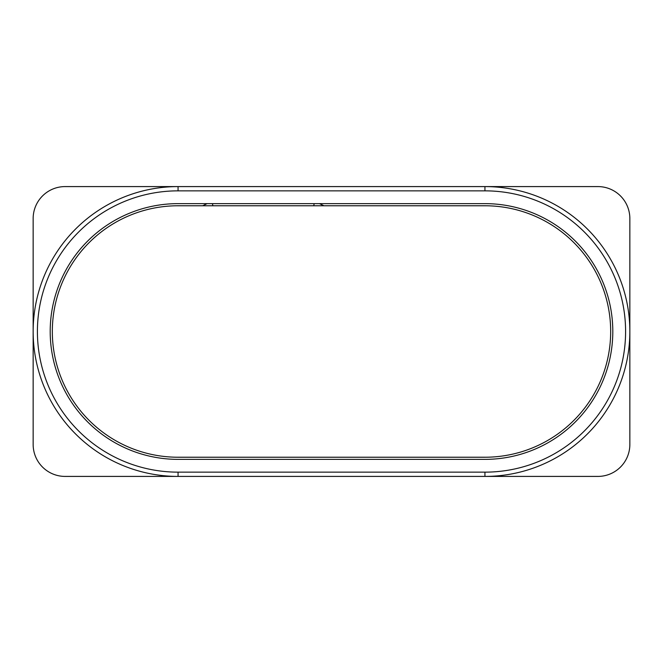 <?xml version="1.0" encoding="UTF-8"?>
<svg xmlns="http://www.w3.org/2000/svg" width="663" height="663" viewBox="0 0 663 663"><rect width="100%" height="100%" fill="white"/><g stroke="black" fill="none" stroke-linecap="round" stroke-linejoin="round"><path stroke-width="0.99" d="M65.115 186.585L178.065 186.585L65.115 186.585A31.965 31.965 0 0 0 33.15 218.55L33.15 444.45A31.965 31.965 0 0 0 65.115 476.415L597.885 476.415A31.965 31.965 0 0 0 629.85 444.45L629.85 218.55A31.965 31.965 0 0 0 597.885 186.585L484.935 186.585L597.885 186.585M484.935 472.147A140.647 140.647 0 0 0 625.59 331.5A140.647 140.647 0 0 0 484.935 190.853L178.065 190.853A140.647 140.647 0 0 0 37.41 331.5A140.647 140.647 0 0 0 178.065 472.147L484.935 472.147L484.935 476.415L597.885 476.415M65.115 476.415L178.065 476.415A144.915 144.915 0 0 1 33.15 331.5A144.915 144.915 0 0 1 178.065 186.585L484.935 186.585A144.915 144.915 0 0 1 629.85 331.5A144.915 144.915 0 0 0 484.935 186.585L484.935 190.853M319.458 203.632A134.788 134.788 0 0 1 323.892 205.77M202.721 205.77A134.788 134.788 0 0 1 207.154 203.632M314.179 203.632L313.74 205.77M212.433 203.632L212.881 205.77M484.935 476.415A144.915 144.915 0 0 0 629.85 331.5M178.065 459.368A127.868 127.868 0 0 1 50.197 331.5A127.868 127.868 0 0 1 178.065 203.632L484.935 203.632A127.868 127.868 0 0 1 612.803 331.5A127.868 127.868 0 0 1 484.935 459.368L178.065 459.368M178.065 205.77A125.73 125.73 0 0 0 52.327 331.5A125.73 125.73 0 0 0 178.065 457.23L484.935 457.23A125.73 125.73 0 0 0 610.673 331.5A125.73 125.73 0 0 0 484.935 205.77L178.065 205.77M178.065 472.147L178.065 476.415M178.065 190.853L178.065 186.585"/></g></svg>
